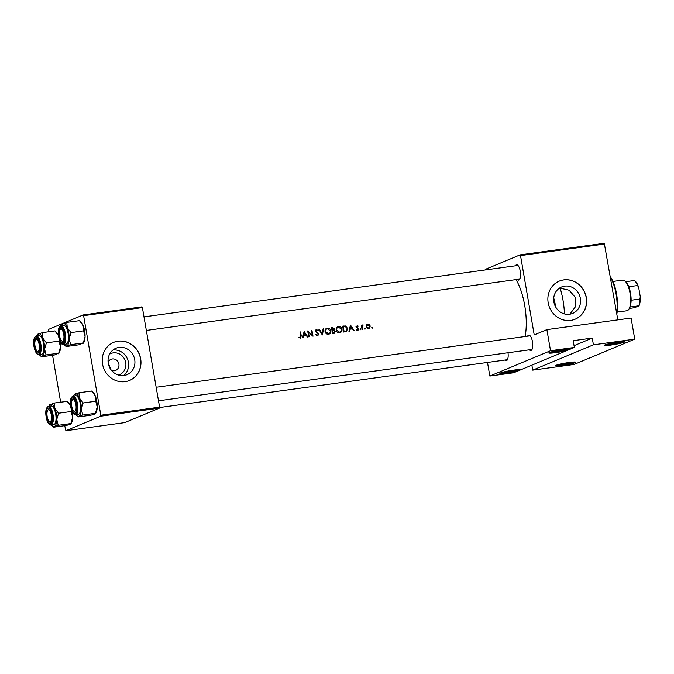 <?xml version="1.0" encoding="UTF-8"?>
<svg xmlns="http://www.w3.org/2000/svg" width="674" height="674" viewBox="0 0 674 674"><rect width="100%" height="100%" fill="white"/><g stroke="black" fill="none" stroke-linecap="round" stroke-linejoin="round"><path stroke-width="1.01" d="M549.403 352.519A10.312 0.91 -9.8 0 1 560.212 350.076A10.312 0.91 -9.8 0 1 569.05 349.385A10.312 0.91 -9.8 0 1 568.468 349.899A10.312 0.91 -9.8 0 1 556.775 352.485A10.312 0.91 -9.8 0 1 548.796 352.881A10.312 0.91 -9.8 0 1 549.403 352.519M605.016 344.877A10.312 0.91 -9.8 0 1 615.817 342.426A10.312 0.91 -9.8 0 1 624.655 341.735A10.312 0.91 -9.8 0 1 624.073 342.257A10.312 0.91 -9.8 0 1 612.38 344.844A10.312 0.91 -9.8 0 1 604.401 345.231A10.312 0.91 -9.8 0 1 605.016 344.877M500.496 372.933A10.312 0.91 -9.8 0 1 511.296 370.481A10.312 0.91 -9.8 0 1 520.134 369.79A10.312 0.91 -9.8 0 1 519.553 370.304A10.312 0.91 -9.8 0 1 507.859 372.899A10.312 0.91 -9.8 0 1 499.889 373.286A10.312 0.91 -9.8 0 1 500.496 372.933M556.101 365.283A10.312 0.91 -9.8 0 1 566.901 362.831A10.312 0.91 -9.8 0 1 575.739 362.14A10.312 0.91 -9.8 0 1 575.166 362.663A10.312 0.91 -9.8 0 1 563.464 365.249A10.312 0.91 -9.8 0 1 555.494 365.645A10.312 0.91 -9.8 0 1 556.101 365.283M109.609 354.136A11.416 10.599 -112.6 0 1 113.24 352.881A11.416 10.599 -112.6 0 1 125.591 361.98A11.416 10.599 -112.6 0 1 118.338 375.047M111.488 370.388A6.015 5.586 67.4 0 0 114.344 370.767A6.015 5.586 67.4 0 0 115.642 370.414A6.015 5.586 67.4 0 0 118.725 363.396A6.015 5.586 67.4 0 0 112.305 358.956A6.015 5.586 67.4 0 0 111.008 359.309A6.015 5.586 67.4 0 0 108.11 362.283M119.054 347.405A14.322 13.295 67.4 0 0 115.97 348.239A14.322 13.295 67.4 0 0 108.632 364.954A14.322 13.295 67.4 0 0 123.906 375.519A14.322 13.295 67.4 0 0 126.998 374.677A14.322 13.295 67.4 0 0 134.328 357.961A14.322 13.295 67.4 0 0 119.054 347.405M118.102 341.162A20.633 19.158 67.4 0 0 113.653 342.367A20.633 19.158 67.4 0 0 103.088 366.445A20.633 19.158 67.4 0 0 125.094 381.661A20.633 19.158 67.4 0 0 129.543 380.456A20.633 19.158 67.4 0 0 140.108 356.377A20.633 19.158 67.4 0 0 118.102 341.162M129.484 380.473A20.633 19.158 67.4 0 0 139.981 356.394A20.633 19.158 67.4 0 0 117.984 341.204A20.633 19.158 67.4 0 0 113.594 342.392M564.702 286.121A14.322 13.295 67.4 0 0 561.611 286.964A14.322 13.295 67.4 0 0 554.281 303.679A14.322 13.295 67.4 0 0 569.555 314.236A14.322 13.295 67.4 0 0 572.647 313.402A14.322 13.295 67.4 0 0 579.977 296.686A14.322 13.295 67.4 0 0 564.702 286.121M563.75 279.878A20.633 19.158 67.4 0 0 559.302 281.092A20.633 19.158 67.4 0 0 548.737 305.17A20.633 19.158 67.4 0 0 570.743 320.386A20.633 19.158 67.4 0 0 575.192 319.173A20.633 19.158 67.4 0 0 585.757 295.094A20.633 19.158 67.4 0 0 563.75 279.878M575.133 319.198A20.633 19.158 67.4 0 0 585.622 295.111A20.633 19.158 67.4 0 0 563.633 279.929A20.633 19.158 67.4 0 0 559.243 281.117M527.599 336.174A7.734 2.789 82.2 0 1 528.492 335.214A7.734 2.789 82.2 0 1 529.899 335.593A7.734 2.789 82.2 0 1 532.57 342.434A7.734 2.789 82.2 0 1 531.845 349.73A7.734 2.789 82.2 0 1 531.112 350.404A7.734 2.789 82.2 0 1 529.469 349.798M158.491 400.811L531.533 349.52A6.875 2.477 -97.8 0 0 531.761 349.452A6.875 2.477 -97.8 0 0 532.115 349.216M530.303 336.023A6.875 2.477 -97.8 0 0 529.663 335.888A6.875 2.477 -97.8 0 0 529.427 335.955M508.002 352.755A7.734 2.789 82.2 0 1 507.269 359.983A7.734 2.789 82.2 0 1 506.536 360.657A7.734 2.789 82.2 0 1 504.902 360.051M159.527 407.543L506.958 359.773A6.875 2.477 -97.8 0 0 507.185 359.705A6.875 2.477 -97.8 0 0 507.539 359.469M515.442 265.8A7.734 2.789 82.2 0 1 516.335 264.84A7.734 2.789 82.2 0 1 517.742 265.219A7.734 2.789 82.2 0 1 520.412 272.06A7.734 2.789 82.2 0 1 519.688 279.356A7.734 2.789 82.2 0 1 518.955 280.03A7.734 2.789 82.2 0 1 517.32 279.424M146.342 330.437L519.376 279.137A6.875 2.477 -97.8 0 0 519.603 279.078A6.875 2.477 -97.8 0 0 519.957 278.842M518.146 265.64A6.875 2.477 -97.8 0 0 517.506 265.514A6.875 2.477 -97.8 0 0 517.278 265.573M569.875 314.194L575.478 306.695L575.284 297.327L569.126 290.216L560.153 288.16A38.688 13.952 82.2 0 1 563.009 300.225A38.688 13.952 82.2 0 1 564.467 313.907M110.974 369.714L108.177 362.848M515.981 279.609A39.547 14.264 82.2 0 1 525.122 336.511M312.997 336.25A39.547 14.264 -97.8 0 0 311.91 330.37L311.405 330.437A39.547 14.264 82.2 0 1 312.289 335.054L307.63 330.959A39.547 14.264 82.2 0 1 308.717 336.84L309.214 336.773A39.547 14.264 -97.8 0 0 308.389 332.139L312.997 336.25M315.938 329.847L316.595 329.569L315.508 331.119L315.996 331.97L318.532 333.992L317.606 335.147L316.224 334.329L315.803 334.692L317.707 335.762L319.029 333.933L316.005 331.027L316.67 330.176L317.909 330.774L318.288 330.353L316.241 329.67M316.704 335.568L317.901 335.071L316.662 335.542M315.761 330.016L316.67 330.176M323.132 328.828L322.164 333.706L319.425 329.333L318.895 329.409L322.332 334.97L323.672 328.752L323.132 328.828M337.244 327.042L338.432 326.57C336.705 326.991 335.955 328.162 336.166 330.066C336.663 331.928 337.817 332.821 339.62 332.745C341.389 332.324 342.181 331.153 342.004 329.232C341.482 327.353 340.286 326.469 338.432 326.57L337.758 326.747M339.62 332.745L340.336 332.552M342.561 326.157A39.547 14.264 82.2 0 1 343.647 332.038L346.411 331.532L347.725 328.524L345.492 325.972L342.561 326.157M354.204 330.58L350.48 325.07L348.93 331.313L349.469 331.237L350 329.215L352.519 328.87L353.656 330.656L354.204 330.58M362.351 325.087L361.904 325.761A39.547 14.264 -97.8 0 0 361.778 325.129L361.281 325.197A39.547 14.264 82.2 0 1 362.048 329.502L362.545 329.434A39.547 14.264 -97.8 0 0 362.309 327.977L362.132 326.494L363.219 325.003L362.545 324.978M361.609 325.938L362.764 325.458M364.642 328.272L365.013 329.173L365.401 328.617L364.853 328.187L364.474 328.743M365.013 329.173L365.401 328.617L364.558 328.963M371.846 327.286L372.216 328.187L372.596 327.623L372.056 327.193L371.669 327.749M372.216 328.187L372.596 327.623L371.762 327.977M366.816 324.632L367.793 324.228L366.378 325.146L366.108 326.747L368.577 328.685L370.312 326.165L369.47 324.716L367.263 324.363M368.577 328.685L369.125 328.541M360.219 328.878L360.59 329.78L360.978 329.224L360.438 328.794L360.051 329.35M360.59 329.78L360.978 329.224L360.143 329.578M357.869 330.159L358.863 328.743L356.841 326.865L358.315 326.149L357.161 325.685L356.352 326.949L358.366 328.828L357.759 329.628L356.613 329.729L358.18 330.075M356.377 327.058L357.262 326.208M334.034 333.36L335.534 331.431L334.194 330.075L334.59 328.735L332.526 327.539L331.44 327.682A39.547 14.264 82.2 0 1 332.526 333.563L334.582 333.209M326.123 328.567L327.311 328.103C325.584 328.524 324.834 329.687 325.045 331.591C325.542 333.453 326.696 334.346 328.499 334.27C330.26 333.849 331.06 332.678 330.883 330.766C330.361 328.887 329.165 328.002 327.311 328.103L326.637 328.28M328.499 334.27L329.215 334.085M307.866 336.958L304.134 331.44L302.584 337.682L303.132 337.607L303.662 335.593L306.181 335.248L307.319 337.034L307.866 336.958M300.318 338.146L301.27 335.896A39.547 14.264 -97.8 0 0 300.503 331.937L300.006 332.004A39.547 14.264 82.2 0 1 300.764 335.905L300.25 337.539L299.088 337.152L298.868 337.649L300.671 338.053M532.73 370.144L593.432 344.818L634.74 339.14L574.037 364.466L532.73 370.144L531.87 365.173M48.486 331.793L48.402 329.451L83.163 314.943L141.953 306.864L142.391 307.58L83.61 315.668L100.805 415.235L159.595 407.155L159.443 408.124L100.662 416.203L100.805 415.235M142.391 307.58L159.595 407.155M64.704 425.673L65.892 430.711L100.662 416.203M65.892 430.711L124.673 422.632L159.443 408.124M52.547 355.291L60.643 402.167M83.61 315.668L83.163 314.943M485.221 269.954L485.305 269.373L520.075 254.865L604.283 243.289L617.822 319.872M604.721 244.013L520.513 255.589L534.221 334.911L546.884 329.62L550.532 350.716L574.366 347.439L513.664 372.764L489.829 376.041L550.532 350.716M546.884 329.62L631.091 318.044L634.74 339.14M487.487 362.444L489.829 376.041M520.513 255.589L520.075 254.865M558.468 288.868L560.153 288.16M123.662 375.553A14.322 13.295 67.4 0 0 127.445 358.972A14.322 13.295 67.4 0 0 112.996 350M574.054 345.669L592.261 338.07L593.432 344.818M592.261 338.07L573.195 340.69L574.366 347.439M550.388 352.173A9.453 0.834 170.2 0 0 558.931 351.196A9.453 0.834 170.2 0 0 567.314 349.25M605.993 344.532A9.453 0.834 170.2 0 0 614.545 343.546A9.453 0.834 170.2 0 0 622.919 341.608M557.078 364.937A9.453 0.834 170.2 0 0 565.629 363.952A9.453 0.834 170.2 0 0 574.012 362.014M501.473 372.579A9.453 0.834 170.2 0 0 510.024 371.601A9.453 0.834 170.2 0 0 518.407 369.655M366.648 324.7L368.307 325.205M368.905 324.952L369.47 324.716M369.832 326.368L370.312 326.165M368.973 328.011L368.484 328.693M367.894 324.75L369.815 326.241L368.493 328.154L366.605 326.679L367.894 324.75L366.26 325.373M367.574 328.583L368.889 328.044L367.507 328.567M366.134 326.882L366.605 326.679M361.306 325.323L361.778 325.129M361.424 325.955L361.904 325.761M361.609 325.39L363.219 325.003M361.567 326.721L362.132 326.494M356.015 326.165L357.161 326.637M357.801 326.368L358.315 326.149M356.546 327.446L357.052 327.235M358.004 328.331L358.551 328.095M358.374 328.946L358.863 328.743M357.683 329.687L357.498 330.159M356.588 330.117L357.186 329.325M349.41 329.468L350 329.215M350.741 326.199L352.157 328.305L350.168 328.575L350.741 326.199L350.16 326.443M349.536 328.996L352.157 328.305M349.579 328.819L350.168 328.575M342.586 326.46L345.492 325.972M347.245 328.727L347.725 328.524M346.402 330.816L345.745 331.734M343.572 331.557L344.052 331.355A39.547 14.264 -97.8 0 0 343.184 326.688L345.324 326.561L347.22 328.592L346.259 330.9L343.521 331.76M342.712 326.882L343.184 326.688M346.259 330.9L344.052 331.355M337.337 327.025L338.727 327.151M341.524 329.434L342.004 329.232M340.547 331.734L339.721 332.729M338.584 327.16L341.507 329.3C341.642 330.867 340.968 331.819 339.502 332.139L336.663 329.99C336.511 328.44 337.152 327.497 338.584 327.16L336.393 328.078M340.117 331.97L338.331 332.627L340.117 331.97M336.191 330.193L336.663 329.99M331.507 327.985L332.703 328.128M334.11 328.937L334.59 328.735M333.445 329.215L333.023 330.563L334.194 330.075M335.045 331.633L335.534 331.431M334.329 332.636L333.908 333.377M332.063 328.213L334.093 328.819L332.442 330.091A39.547 14.264 -97.8 0 0 332.063 328.213L331.591 328.406M331.996 330.462L333.546 329.856L331.979 330.37M331.962 330.285L332.442 330.091M332.552 330.69L333.933 330.572L335.029 331.49L332.931 332.889A39.547 14.264 -97.8 0 0 332.552 330.69L332.08 330.892M332.484 333.276L334.397 332.611L332.484 333.268M332.451 333.082L332.931 332.889M326.216 328.558L327.606 328.676M330.403 330.959L330.883 330.766M329.426 333.268L328.6 334.253M327.463 328.693L330.386 330.833C330.513 332.4 329.847 333.344 328.381 333.664L325.542 331.524C325.39 329.974 326.031 329.03 327.463 328.693L325.272 329.603M328.996 333.504L327.21 334.152L328.996 333.504M325.07 331.718L325.542 331.524M318.971 329.527L319.425 329.333M321.7 333.9L322.164 333.706M323.107 328.988L323.672 328.752M317.715 330.597L318.288 330.353M315.533 331.22L316.005 331.027M315.988 331.953L316.519 331.734M316.755 332.476L317.378 332.215M318.541 334.136L319.029 333.933M317.825 335.104L317.454 335.77M311.809 335.256L312.289 335.054M311.439 330.572L311.91 330.37M307.917 332.341L308.389 332.139M303.073 335.837L303.662 335.593M304.404 332.568L305.811 334.675L303.822 334.953L304.404 332.568L303.822 332.813M303.199 335.366L305.811 334.675M303.241 335.197L303.822 334.953M300.031 332.139L300.503 331.937M300.2 337.581L299.989 338.154M299.113 337.817L299.871 337.497M610.383 276.795A24.93 8.989 82.2 0 1 616.6 294.176A24.93 8.989 82.2 0 1 616.82 314.05M616.634 312.972A25.789 9.301 -97.8 0 0 616.103 294.159A25.789 9.301 -97.8 0 0 610.501 277.461M555.469 306.603A15.477 5.577 -97.8 0 0 555.056 303.544A15.477 5.577 -97.8 0 0 553.733 298.144M60.652 329.232A6.015 2.174 -97.8 0 0 60.087 329.755A6.015 2.174 -97.8 0 0 59.523 335.433A6.015 2.174 -97.8 0 0 61.595 340.749A6.015 2.174 -97.8 0 0 62.69 341.044A6.015 2.174 -97.8 0 0 63.735 334.27A6.015 2.174 -97.8 0 0 60.652 329.232M61.974 341.002A6.875 2.477 -97.8 0 0 63.407 341.836A6.875 2.477 -97.8 0 0 63.988 341.541A6.875 2.477 82.2 0 1 63.634 341.777A6.875 2.477 82.2 0 1 63.407 341.836A6.875 2.477 82.2 0 1 62.379 341.44L61.595 340.749M60.087 329.755L60.652 328.87A6.875 2.477 82.2 0 1 61.3 328.272A6.875 2.477 82.2 0 1 61.528 328.213A6.875 2.477 82.2 0 1 62.168 328.339A6.875 2.477 -97.8 0 0 61.528 328.213A6.875 2.477 -97.8 0 0 60.382 329.401M91.689 391.122L95.295 395.916A11.348 4.095 82.2 0 1 96.778 401.266A11.348 4.095 82.2 0 1 97.225 407.054L95.438 413.314L82.792 415.049L81.335 409.236L83.121 402.976L79.414 398.098L78.951 392.774L74.46 394.652M91.639 391.08L93.037 392.31A11.348 4.095 82.2 0 1 95.295 395.916L95.759 401.241L97.225 407.054A11.348 4.095 82.2 0 1 95.885 413.044L95.531 413.592M71.174 406.616A7.734 2.789 82.2 0 1 73.921 398.292A7.734 2.789 82.2 0 1 76.482 404.408A7.734 2.789 82.2 0 1 75.867 412.429A7.734 2.789 82.2 0 1 71.174 406.616M72.244 400.129A6.015 2.174 -97.8 0 0 71.68 405.807A6.015 2.174 -97.8 0 0 73.752 411.123A6.015 2.174 -97.8 0 0 74.848 411.418A6.015 2.174 -97.8 0 0 75.892 404.653A6.015 2.174 -97.8 0 0 72.809 399.606A6.015 2.174 -97.8 0 0 72.244 400.129L72.809 399.252A6.875 2.477 82.2 0 1 73.458 398.654A6.875 2.477 82.2 0 1 73.685 398.587A6.875 2.477 82.2 0 1 74.325 398.722A6.875 2.477 -97.8 0 0 73.685 398.587A6.875 2.477 -97.8 0 0 72.539 399.775M75.589 414.813L78.294 414.443A9.453 3.412 -97.8 0 0 80.248 403.718A9.453 3.412 -97.8 0 0 75.715 395.705L73.019 396.076A9.453 3.412 82.2 0 1 77.544 404.097A9.453 3.412 82.2 0 1 75.589 414.813C73.247 414.51 71.621 411.839 70.728 406.81C69.81 400.878 70.576 397.298 73.019 396.076M94.815 414.03L95.438 413.314L94.815 414.03L90.948 415.184L78.302 416.928L76.861 415.656A11.348 4.095 -97.8 0 0 78.925 416.212L82.792 415.049M91.597 391.038L78.951 392.774M95.759 401.241L83.121 402.976M78.302 416.928L78.925 416.212A11.348 4.095 82.2 0 0 81.335 409.236A11.348 4.095 82.2 0 0 79.414 398.098A11.348 4.095 82.2 0 0 75.084 393.936A11.348 4.095 82.2 0 0 74.014 394.922L74.367 394.374M73.474 396.017A11.348 4.095 82.2 0 1 74.014 394.922M76.052 414.754A11.348 4.095 -97.8 0 0 76.861 415.656M74.132 411.384A6.875 2.477 -97.8 0 0 75.555 412.218A6.875 2.477 -97.8 0 0 76.145 411.915A6.875 2.477 82.2 0 1 75.791 412.151A6.875 2.477 82.2 0 1 75.555 412.218A6.875 2.477 82.2 0 1 74.536 411.814L73.752 411.123M38.115 351.297A6.015 2.174 -97.8 0 0 39.159 344.524A6.015 2.174 -97.8 0 0 36.076 339.477A6.015 2.174 -97.8 0 0 35.511 340.008A6.015 2.174 -97.8 0 0 34.947 345.686A6.015 2.174 -97.8 0 0 37.019 351.002A6.015 2.174 -97.8 0 0 38.115 351.297M35.511 340.008L36.076 339.123A6.875 2.477 82.2 0 1 36.725 338.525A6.875 2.477 82.2 0 1 36.952 338.466A6.875 2.477 82.2 0 1 37.601 338.592A6.875 2.477 -97.8 0 0 36.952 338.466A6.875 2.477 -97.8 0 0 35.806 339.654M37.399 351.255A6.875 2.477 -97.8 0 0 38.831 352.089A6.875 2.477 -97.8 0 0 39.412 351.794A6.875 2.477 82.2 0 1 39.058 352.03A6.875 2.477 82.2 0 1 38.831 352.089A6.875 2.477 82.2 0 1 37.803 351.693L37.019 351.002M72.27 411.907A11.348 4.095 82.2 0 1 72.649 417.307L70.863 423.567L58.225 425.302L56.759 419.489L58.545 413.229L54.838 408.351L54.375 403.027L49.884 404.906M71.368 409.531L71.191 411.494L72.649 417.307A11.348 4.095 82.2 0 1 71.309 423.297L70.239 424.283L66.372 425.437L53.735 427.181L52.286 425.909A11.348 4.095 -97.8 0 0 54.358 426.465L58.225 425.302M46.599 416.869A7.734 2.789 82.2 0 1 49.354 408.545A7.734 2.789 82.2 0 1 51.906 414.653A7.734 2.789 82.2 0 1 51.291 422.682A7.734 2.789 82.2 0 1 46.599 416.869M47.669 410.382A6.015 2.174 -97.8 0 0 47.104 416.06A6.015 2.174 -97.8 0 0 49.177 421.376A6.015 2.174 -97.8 0 0 50.272 421.671A6.015 2.174 -97.8 0 0 51.317 414.906A6.015 2.174 -97.8 0 0 48.233 409.859A6.015 2.174 -97.8 0 0 47.669 410.382L48.233 409.506A6.875 2.477 82.2 0 1 48.882 408.907A6.875 2.477 82.2 0 1 49.109 408.84A6.875 2.477 82.2 0 1 49.75 408.975A6.875 2.477 -97.8 0 0 49.109 408.84A6.875 2.477 -97.8 0 0 47.964 410.028M51.022 425.067L53.718 424.696A9.453 3.412 -97.8 0 0 55.672 413.971A9.453 3.412 -97.8 0 0 51.14 405.959L48.444 406.329A9.453 3.412 82.2 0 1 52.968 414.35A9.453 3.412 82.2 0 1 51.022 425.067C48.671 424.763 47.054 422.093 46.161 417.063C45.234 411.132 46.001 407.551 48.444 406.329M67.114 401.375L54.375 403.027M67.021 401.291L70.728 406.169M71.191 411.494L58.545 413.229M53.735 427.181L54.358 426.465A11.348 4.095 82.2 0 0 56.759 419.489A11.348 4.095 82.2 0 0 54.838 408.351A11.348 4.095 82.2 0 0 50.508 404.189A11.348 4.095 82.2 0 0 49.438 405.175L49.792 404.627M67.071 401.333L68.462 402.563A11.348 4.095 82.2 0 1 70.585 405.824M48.907 406.262A11.348 4.095 82.2 0 1 49.438 405.175M51.477 425.008A11.348 4.095 -97.8 0 0 52.286 425.909M49.556 421.638A6.875 2.477 -97.8 0 0 50.988 422.472A6.875 2.477 -97.8 0 0 51.569 422.168A6.875 2.477 82.2 0 1 51.216 422.404A6.875 2.477 82.2 0 1 50.988 422.472A6.875 2.477 82.2 0 1 49.96 422.067L49.177 421.376M36.75 335.888A11.348 4.095 82.2 0 1 37.281 334.801A11.348 4.095 82.2 0 1 38.351 333.815A11.348 4.095 -97.8 0 1 42.681 337.977A11.348 4.095 82.2 0 1 44.164 343.327A11.348 4.095 82.2 0 1 44.602 349.115L46.388 342.855L42.681 337.977L42.218 332.653L37.727 334.531M39.749 344.279A7.734 2.789 82.2 0 1 39.143 352.308A7.734 2.789 82.2 0 1 34.45 346.495A7.734 2.789 82.2 0 1 37.196 338.171A7.734 2.789 82.2 0 1 39.749 344.279M43.515 343.597A9.453 3.412 -97.8 0 0 38.991 335.585L36.286 335.955A9.453 3.412 82.2 0 1 40.819 343.967A9.453 3.412 82.2 0 1 38.865 354.692L41.561 354.322A9.453 3.412 -97.8 0 0 43.515 343.597M54.956 331.001L58.571 335.795M54.864 330.917L42.218 332.653M59.211 339.148L59.034 341.12L46.388 342.855M59.034 341.12L60.492 346.933L58.714 353.193L46.068 354.928L44.602 349.115A11.348 4.095 82.2 0 1 42.201 356.091L46.068 354.928M58.09 353.901L58.714 353.193L54.223 355.063L41.577 356.799L40.137 355.535A11.348 4.095 82.2 0 1 39.319 354.625M41.577 356.799L42.201 356.091A11.348 4.095 82.2 0 1 40.137 355.535M54.914 330.951L56.304 332.181A11.348 4.095 82.2 0 1 58.427 335.45M60.112 341.524A11.348 4.095 82.2 0 1 60.492 346.933A11.348 4.095 82.2 0 1 59.16 352.915L58.798 353.462M61.317 325.635A11.348 4.095 82.2 0 1 61.856 324.548A11.348 4.095 82.2 0 1 62.926 323.562A11.348 4.095 -97.8 0 1 67.257 327.724A11.348 4.095 82.2 0 1 68.74 333.074A11.348 4.095 82.2 0 1 69.178 338.862L70.964 332.602L67.257 327.724L66.793 322.399L62.303 324.278M64.325 334.026A7.734 2.789 82.2 0 1 63.71 342.055A7.734 2.789 82.2 0 1 59.017 336.242A7.734 2.789 82.2 0 1 61.772 327.918A7.734 2.789 82.2 0 1 64.325 334.026M68.091 333.344A9.453 3.412 -97.8 0 0 63.558 325.331L60.862 325.702A9.453 3.412 82.2 0 1 65.386 333.714A9.453 3.412 82.2 0 1 63.44 344.439L66.136 344.069A9.453 3.412 -97.8 0 0 68.091 333.344M79.532 320.748L83.146 325.542L83.61 330.867L70.964 332.602M79.439 320.664L66.793 322.399M83.61 330.867L85.067 336.68L83.281 342.94L70.644 344.675L69.178 338.862A11.348 4.095 82.2 0 1 66.777 345.838L70.644 344.675M82.658 343.647L83.281 342.94L78.791 344.81L66.153 346.546L64.704 345.282A11.348 4.095 82.2 0 1 63.895 344.372M66.153 346.546L66.777 345.838A11.348 4.095 82.2 0 1 64.704 345.282M79.49 320.698L80.88 321.928A11.348 4.095 82.2 0 1 83.146 325.542A11.348 4.095 82.2 0 1 85.067 336.68A11.348 4.095 82.2 0 1 83.728 342.662L83.374 343.218M634.461 280.502A14.617 5.274 -97.8 0 0 634.445 280.494L635.245 281.193A13.758 4.962 82.2 0 1 638.674 287.478L637.528 285.54A14.617 5.274 -97.8 0 0 634.461 280.502L625.708 281.69A14.617 5.274 82.2 0 1 625.716 281.707A14.617 5.274 82.2 0 1 628.791 286.736A14.617 5.274 82.2 0 1 630.544 293.241A14.617 5.274 82.2 0 1 631.125 300.242A14.617 5.274 82.2 0 1 630.08 307.007A14.617 5.274 82.2 0 1 629.39 308.406L628.825 309.29A15.477 5.577 -97.8 0 0 630.047 293.232A15.477 5.577 -97.8 0 0 624.933 281.007A15.477 5.577 -97.8 0 0 622.633 280.114L612.936 281.446M617.148 312.104L626.854 310.773A15.477 5.577 -97.8 0 0 628.825 309.29M631.125 300.242L639.862 299.037L640.3 296.88A13.758 4.962 82.2 0 1 638.893 305.996L634.108 307.774L629.289 308.439M638.674 287.478L640.3 296.88M628.791 286.736L637.528 285.54M638.893 305.996L638.817 305.802A14.617 5.274 -97.8 0 0 639.862 299.037M630.08 307.007L638.817 305.802M361.828 328.179L362.309 327.977M357.043 327.876L357.717 327.598M342.628 326.443L343.689 326.005M343.605 331.726L344.692 331.271M331.498 327.96L332.526 327.539M300.789 336.09L301.27 335.896M70.762 406.793A8.939 3.227 -97.8 0 0 75.345 414.283A8.939 3.227 -97.8 0 0 76.895 404.232A8.939 3.227 -97.8 0 0 72.312 396.733A8.939 3.227 -97.8 0 0 70.762 406.793M46.186 417.046A8.939 3.227 -97.8 0 0 50.769 424.536A8.939 3.227 -97.8 0 0 52.319 414.485A8.939 3.227 -97.8 0 0 47.736 406.986A8.939 3.227 -97.8 0 0 46.186 417.046M40.162 344.111A8.939 3.227 -97.8 0 0 35.579 336.612A8.939 3.227 -97.8 0 0 34.037 346.663A8.939 3.227 -97.8 0 0 38.612 354.162A8.939 3.227 -97.8 0 0 40.162 344.111M64.738 333.857A8.939 3.227 -97.8 0 0 60.155 326.359A8.939 3.227 -97.8 0 0 58.604 336.41A8.939 3.227 -97.8 0 0 63.188 343.909A8.939 3.227 -97.8 0 0 64.738 333.857M357.144 326.241L355.982 326.73M316.435 330.235L315.314 330.707M144 316.873L517.506 265.514M36.286 335.955C33.843 337.177 33.085 340.758 34.003 346.689C35.621 352.645 37.247 355.316 38.865 354.692M37.281 334.801L37.634 334.253M529.663 335.888L156.149 387.247M60.862 325.702C58.419 326.924 57.652 330.504 58.579 336.436C60.197 342.392 61.823 345.063 63.44 344.439M61.856 324.548L62.21 324M625.716 281.707L624.933 281.007"/></g></svg>
